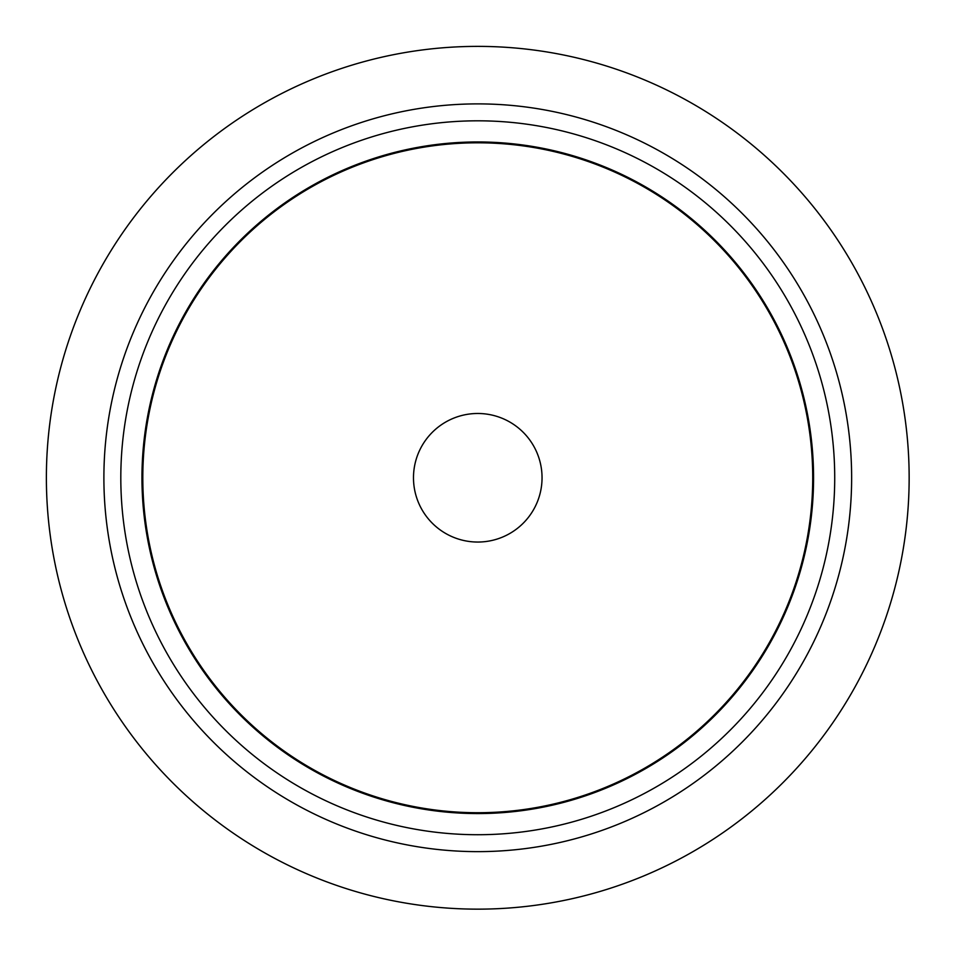 <?xml version="1.0" encoding="UTF-8"?>
<svg xmlns="http://www.w3.org/2000/svg" width="957" height="957" viewBox="0 0 957 957"><rect width="100%" height="100%" fill="white"/><g stroke="black" fill="none" stroke-linecap="round" stroke-linejoin="round"><path stroke-width="1.44" d="M477.758 834.719A356.949 356.949 0 0 0 786.893 299.29A356.949 356.949 0 0 0 168.635 299.29A356.949 356.949 0 0 0 477.758 834.719M477.758 851.634A373.864 373.864 0 0 0 801.547 290.832A373.864 373.864 0 0 0 153.981 290.832A373.864 373.864 0 0 0 477.758 851.634M477.758 812.72A334.962 334.962 0 0 0 767.849 310.283A334.962 334.962 0 0 0 187.68 310.283A334.962 334.962 0 0 0 477.758 812.72M909.15 477.758A431.392 431.392 0 0 0 477.758 46.379A431.392 431.392 0 0 0 46.379 477.758A431.392 431.392 0 0 0 477.758 909.15A431.392 431.392 0 0 0 909.15 477.758M477.758 813.57A335.799 335.799 0 0 0 768.579 309.865A335.799 335.799 0 0 0 186.95 309.865A335.799 335.799 0 0 0 477.758 813.57M477.758 542.045A64.286 64.286 0 0 0 542.045 477.758A64.286 64.286 0 0 0 477.758 413.484A64.286 64.286 0 0 0 413.484 477.758A64.286 64.286 0 0 0 477.758 542.045"/></g></svg>
